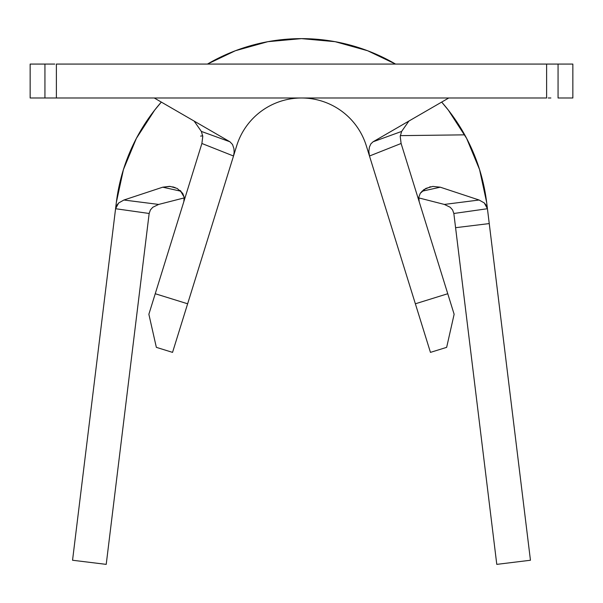 <?xml version="1.0" encoding="UTF-8"?>
<svg xmlns="http://www.w3.org/2000/svg" width="603" height="603" viewBox="0 0 603 603"><rect width="100%" height="100%" fill="white"/><g stroke="black" fill="none" stroke-linecap="round" stroke-linejoin="round"><path stroke-width="0.9" d="M430.452 352.378L366.285 145.707L369.488 156.011L368.832 151.27L369.42 147.064L370.883 143.846L373.076 141.78L401.636 131.424L408.894 121.06L401.636 131.424L400.219 136.414L401.108 143.484L369.488 156.011L415.361 303.791L447.758 293.729L401.108 143.484L454.134 314.269L446.65 347.351L430.452 352.378L415.361 303.791L447.758 293.729L454.134 314.269L446.65 347.351L430.452 352.378M548.233 64.069L56.38 64.069L56.38 97.987L546.62 97.987L546.62 64.069L558.061 64.069L558.061 97.987L572.85 97.987L572.85 64.069L572.85 97.987L558.061 97.987L558.061 64.069L572.85 64.069L550.871 64.069M52.129 97.987L30.15 97.987L30.15 64.069L44.939 64.069L44.939 97.987L30.15 97.987L30.15 64.069L54.767 64.069M548.233 97.987L550.871 97.987M52.129 64.069L44.939 64.069L44.939 97.987L56.38 97.987L56.38 64.069L546.62 64.069L546.62 97.987L54.767 97.987M448.76 97.987L373.084 141.78L448.76 97.987M236.715 145.707L172.548 352.378L156.35 347.351L148.866 314.269L201.892 143.484L155.242 293.729L187.639 303.791L233.512 156.011L201.892 143.484L202.781 136.421L201.364 131.424L194.106 121.06L201.364 131.424L229.916 141.78L232.517 144.486L233.941 148.685L234.145 152.386L233.512 156.011L236.715 145.707A67.838 67.838 0 0 1 366.285 145.707M400.226 136.263L401.108 143.484L369.488 156.011L368.832 151.27L369.42 147.064L370.883 143.846L373.084 141.78L401.636 131.424M201.364 131.424L229.916 141.78L154.24 97.987L229.916 141.78L232.517 144.486L233.941 148.685L234.145 152.386L233.512 156.011L201.892 143.484L202.774 136.278M148.866 314.269L155.242 293.729L187.639 303.791L172.548 352.378L156.35 347.351L148.866 314.269M302.646 64.069L294.166 64.069M158.649 204.432L184.247 197.89L158.649 204.432L152.763 207.281L150.411 209.934L149.16 213.462L106.218 564.37L72.548 560.247L115.572 208.721L149.16 213.477L115.572 208.721L72.548 560.247L106.218 564.37L149.16 213.477L150.411 209.934L152.763 207.281L158.649 204.432L123.909 200.015L162.735 187.186L123.909 200.015L158.649 204.432M175.081 187.518L169.541 186.365L162.735 187.186L181.073 191.257L162.735 187.186L170.167 186.417L177.154 188.422L182.701 193.329L184.156 197.173L183.825 201.673M115.565 208.721L116.643 205.487L118.685 202.962L123.909 200.015L118.685 202.962L115.572 208.721L116.326 202.518A186.553 186.553 0 0 1 133.467 144.147A186.553 186.553 0 0 0 116.326 202.518L123.442 169.533L136.376 138.373L154.685 110.085M202.736 135.841L200.588 136.097M400.279 135.637L464.717 134.846A186.553 186.553 0 0 0 441.675 102.088A186.553 186.553 0 0 1 464.717 134.846L400.286 135.637M395.545 64.069A186.553 186.553 0 0 0 207.455 64.069A186.553 186.553 0 0 1 395.545 64.069L367.611 50.735M161.325 102.088A186.553 186.553 0 0 0 133.467 144.147A186.553 186.553 0 0 1 161.325 102.088L154.745 110.01M479.091 200.015L484.307 202.955L486.35 205.472L487.428 208.721L486.674 202.518A186.553 186.553 0 0 0 464.717 134.846A186.553 186.553 0 0 1 486.674 202.518L489.252 223.577L455.582 227.693L453.84 213.477L452.589 209.934L450.237 207.281L444.351 204.432L418.746 197.89L444.351 204.432L479.091 200.015L440.265 187.186L479.091 200.015L484.299 202.955L487.428 208.721L453.84 213.477L487.428 208.721L530.452 560.247L489.252 223.577L455.582 227.693L496.782 564.37L530.452 560.247L496.782 564.37L453.84 213.477L452.589 209.934L450.237 207.281L444.351 204.432L479.091 200.015M418.716 198.854L419.175 201.673L418.829 197.181L420.268 193.329L425.839 188.415L432.826 186.417L440.265 187.186L421.912 191.257L440.265 187.186M207.455 64.069L235.351 50.75M235.426 50.72L267.8 41.697M267.988 41.667L301.425 38.63M301.575 38.63L335.012 41.667M335.2 41.697L367.574 50.72M441.675 102.088L448.285 110.047L466.624 138.373L479.558 169.533L486.674 202.518M420.457 193.035L423.886 189.591L430.625 186.749M177.154 188.422L182.701 193.329L184.156 197.173L180.207 190.458M430.06 186.877L429.63 186.975M173.347 186.975L172.925 186.87"/></g></svg>
